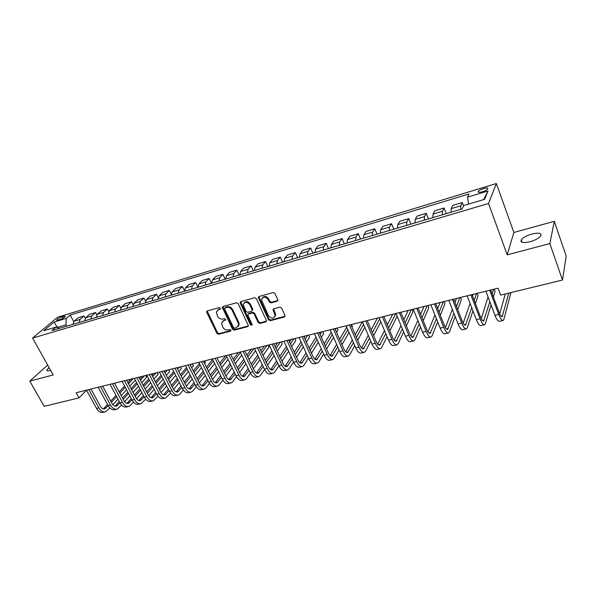 <?xml version="1.0" encoding="UTF-8"?>
<svg xmlns="http://www.w3.org/2000/svg" width="596" height="596" viewBox="0 0 596 596"><rect width="100%" height="100%" fill="white"/><g stroke="black" fill="none" stroke-linecap="round" stroke-linejoin="round"><path stroke-width="0.89" d="M220.386 308.229L219.194 307.618L207.296 310.948L206.648 311.619L206.76 312.431L216.966 333.402L218.635 334.267L230.518 331.145L230.913 330.124L229.728 329.514L228.179 329.923C225.899 330.273 224.096 329.35 222.792 327.144L221.563 323.047L223.731 320.678L225.757 319.732L224.483 318.614L222.934 319.031C220.647 319.396 218.844 318.473 217.525 316.252L216.303 312.013L218.449 309.711L219.999 309.279L220.386 308.229M531.923 234.034C526.581 235.621 523.012 237.58 521.209 239.905C520.196 242.647 523.117 243.257 529.986 241.745C535.364 240.166 538.963 238.199 540.795 235.867C541.771 233.081 538.821 232.47 531.923 234.034M49.073 367.583L46.89 369.922C46.555 370.935 47.464 371.174 49.617 370.637L50.608 370.332M483.714 188.492C481.061 189.357 479.266 190.325 478.327 191.383C477.798 192.523 479.124 192.664 482.306 191.823C484.973 190.958 486.776 189.99 487.722 188.932C488.243 187.785 486.91 187.636 483.714 188.492M277.133 301.218L277.773 299.661L274.935 293.433L273.162 292.539L259.036 296.488L258.284 297.434L268.528 319.821L270.271 320.708L284.359 317.012L285.015 315.478L281.617 308.05L279.852 307.156L273.78 308.788L273.02 309.793L275.166 315.373C273.758 318.897 271.523 319.002 268.468 315.686L261.473 299.751C262.985 296.324 265.227 296.264 268.185 299.565L269.303 301.986L271.061 302.88L277.133 301.218L277.863 300.488M507.211 254.85L549.847 243.57L562.475 280.038L566.2 256.094L554.31 221.317L513.879 232.462L496.341 183.523L488.526 203.497L507.211 254.85L513.879 232.462M47.658 365.05L29.8 381.142L53.193 374.951L32.586 338.074L488.526 203.497M29.8 381.142L44.156 406.36L78.97 397.875L86.539 390.224M562.475 280.038L500.61 295.109L498.032 288.173L76.124 392.727L78.97 397.875M238.177 303.677L236.456 302.798L222.956 306.567L222.278 307.32L232.582 329.29L234.273 330.162L247.742 326.623L248.458 325.766L238.177 303.677M240.791 301.583L254.596 297.724L256.347 298.618L266.591 320.916L265.846 321.87L259.916 323.427L258.195 322.54L254.105 313.816L252.369 312.937L248.472 313.988L247.75 314.859L252.138 324.537L252.227 324.962L250.521 324.962L240.203 303.111L240.791 301.583M58.006 320.164L59.98 319.56C62.55 318.622 64.346 317.564 65.374 316.379L62.044 316.767C59.488 317.705 57.693 318.763 56.657 319.948L58.006 320.164M496.341 183.523L57.603 317.228L32.586 338.074M59.324 328.359L56.031 327.062L51.904 330.556L462.153 208.935L463.703 205.538L484.615 199.302L487.997 190.981L483.647 199.593M56.031 327.062L43.717 330.728L54.087 322.049L66.268 318.368L65.947 324.835L66.677 326.183M73.74 321.616L70.194 315.046L66.268 318.368M70.194 315.046L468.985 193.976L467.532 197.164L487.997 190.981M549.847 243.57L554.31 221.317M65.947 324.835L57.328 327.398L54.087 322.049M85.213 318.301L83.991 316.022L78.031 317.81L74.15 321.162L72.98 324.306M96.872 314.956L95.598 312.542L89.534 314.36L85.712 317.713L84.565 320.879M108.733 311.566L107.392 309.004L101.231 310.851L97.461 314.211L96.343 317.385M120.802 308.147L119.379 305.405L113.121 307.283L109.396 310.643L108.308 313.839M133.079 304.698L131.567 301.747L125.205 303.655L121.539 307.022L120.474 310.233M145.58 301.226L143.956 298.03L137.49 299.974L133.884 303.342L132.848 306.56M158.305 297.732L156.562 294.253L149.983 296.227L146.437 299.594L145.431 302.828M171.275 294.23L169.376 290.408L162.686 292.413L159.206 295.78L158.231 299.036M184.492 290.729L182.413 286.497L175.604 288.538L172.192 291.906L171.194 295.191M197.946 287.205L195.674 282.519L188.746 284.597L185.401 287.965L184.499 291.25M211.438 283.212L209.166 278.474L202.119 280.582L198.848 283.949L197.976 287.25M225.161 279.137L222.897 274.354L215.722 276.507L212.534 279.867L211.699 283.189M239.13 274.994L236.873 270.159L229.572 272.35L226.458 275.71L225.66 279.047M253.36 270.8L251.095 265.898L243.667 268.125L240.635 271.485L239.875 274.83M267.842 266.524L265.578 261.547L258.016 263.819L255.066 267.172L254.35 270.539M282.586 262.166L280.321 257.129L272.625 259.439L269.764 262.791L269.094 266.174M297.598 257.718L295.34 252.622L287.495 254.976L284.732 258.321L284.106 261.719M312.885 253.188L310.643 248.033L302.649 250.432L299.982 253.769L299.401 257.181M328.463 248.569L326.228 243.354L318.085 245.798L315.515 249.135L314.986 252.562M344.332 243.861L342.104 238.594L333.812 241.082L331.354 244.412L330.869 247.854M360.505 239.07L358.293 233.736L349.837 236.277L347.483 239.592L347.051 243.056M376.992 234.183L374.787 228.79L366.168 231.375L363.933 234.682L363.56 238.162M393.8 229.199L391.609 223.746L382.818 226.383L380.702 229.676L380.382 233.178M410.935 224.118L408.759 218.598L399.797 221.287L397.808 224.573L397.547 228.089M428.412 218.933L426.252 213.353L417.111 216.095L415.248 219.373L415.047 222.897M446.24 213.651L444.095 208.004L434.767 210.798L433.046 214.061L432.905 217.607M463.546 205.888L462.295 202.543L452.781 205.397L451.202 208.637L451.135 212.198M83.991 316.022L80.14 319.382L78.985 322.533M95.598 312.542L91.791 315.902L90.666 319.069M107.392 309.004L103.644 312.364L102.542 315.545M119.379 305.405L115.684 308.773L114.611 311.969M131.567 301.747L127.931 305.115L126.888 308.333M143.956 298.03L140.388 301.397L139.367 304.63M156.562 294.253L153.045 297.62L152.062 300.868M169.376 290.408L165.926 293.776L164.973 297.039M182.413 286.497L179.031 289.865L178.115 293.143M195.674 282.519L192.366 285.886L191.48 289.179M209.166 278.474L205.933 281.834L205.084 285.149M222.897 274.354L219.738 277.714L218.926 281.044M236.873 270.159L233.796 273.519L233.021 276.864M251.095 265.898L248.107 269.25L247.37 272.61M265.578 261.547L262.672 264.907L261.979 268.274M280.321 257.129L277.512 260.474L276.864 263.864M295.34 252.622L292.629 255.967L292.025 259.372M310.643 248.033L308.028 251.37L307.469 254.79M326.228 243.354L323.71 246.684L323.203 250.126M342.104 238.594L339.705 241.916L339.243 245.373M358.293 233.736L355.998 237.052L355.596 240.523M374.787 228.79L372.612 232.097L372.269 235.584M391.609 223.746L389.553 227.039L389.262 230.54M408.759 218.598L406.837 221.883L406.606 225.4M426.252 213.353L424.456 216.624L424.292 220.162M444.095 208.004L442.441 211.252L442.336 214.806M462.295 202.543L460.79 205.776L460.753 209.345M468.538 204.093L467.532 197.164M220.483 308.676L217.272 310.33M222.502 321.326L225.765 319.642M207.207 310.978L217.503 332.762L219.172 333.626L231.002 330.512M222.837 306.612L233.096 328.649L234.787 329.521L248.435 325.915M225.005 307.886L224.61 308.937L233.543 327.584L234.735 328.195L236.374 327.763L238.624 325.163L238.221 323.032L232.12 310.233C230.801 307.976 228.976 307.044 226.651 307.424L225.005 307.886L225.541 307.268L224.975 307.894M238.221 326.407L239.138 324.529L238.743 322.391L238.221 323.032M225.541 307.268L227.188 306.806C229.505 306.426 231.33 307.357 232.649 309.607L238.743 322.391M248.286 314.062L248.979 313.354L252.875 312.304L254.604 313.183L258.686 321.9L260.415 322.786L266.561 321.14M240.628 301.643L251.02 324.321L252.227 324.932M249.828 304.705C247.042 301.509 244.852 301.479 243.265 304.63L245.962 311.432L247.683 312.311L251.587 311.254L252.317 310.36L249.828 304.705L250.335 304.079C248.286 301.308 246.222 300.913 244.136 302.895M252.287 310.553L252.823 309.734L252.697 309.108L252.19 309.734M250.335 304.079L252.697 309.108M262.337 297.806C264.475 295.735 266.591 296.115 268.677 298.946L269.794 301.36L271.545 302.246L277.609 300.593M274.86 316.737L275.643 314.733L275.315 313.354L274.838 313.988M273.534 308.884L275.315 313.354M258.828 296.57L269.012 319.18L270.755 320.067L285.111 316.252M104.896 411.918L103.309 412.283C100.731 412.931 98.459 411.627 96.492 408.357L86.502 390.157M109.835 407.947L105.619 411.754C103.041 412.402 100.776 411.091 98.809 407.82L88.819 389.583M90.972 389.054L100.344 406.181C101.648 408.372 103.168 409.243 104.889 408.811L108.211 405.727M103.436 408.878L107.541 404.505M111.392 402.285L116.637 396.601M119.848 393.122L125.242 387.273M128.483 383.764L133.28 378.564M110.729 401.063L115.982 395.386M119.2 391.915L124.609 386.074M127.849 382.572L131.053 379.116M135.314 380.151L129.772 386.193M126.546 389.717L121.167 395.588M117.971 399.074L112.845 404.662M116.555 409.236L114.931 409.616C112.376 410.257 110.118 408.93 108.159 405.638L98.169 387.266M121.584 405.094L117.278 409.072C114.73 409.713 112.473 408.387 110.513 405.086L100.523 386.685M102.654 386.156L112.018 403.447C113.329 405.652 114.834 406.539 116.54 406.107L119.99 402.829M115.065 406.159L119.304 401.555M123.171 399.32L128.52 393.42M131.731 389.881L137.236 383.802M140.477 380.233L144.515 375.785M122.493 398.053L127.849 392.168M131.068 388.637L136.588 382.565M139.829 379.004L142.25 376.344M146.013 375.413L146.653 377.246L141.766 382.684M138.54 386.268L133.05 392.362M129.853 395.915L124.594 401.749M146.653 377.246L145.729 375.48M128.408 406.517L126.739 406.897C124.214 407.537 121.971 406.196 120.012 402.866L110.029 384.331M133.526 402.188L129.123 406.353C126.605 406.986 124.363 405.645 122.404 402.307L112.421 383.735M114.529 383.213L123.894 400.661C125.197 402.889 126.687 403.79 128.378 403.365L131.962 399.871M126.888 403.403L131.262 398.553M135.136 396.303L140.596 390.164M143.8 386.566L149.425 380.248M152.658 376.612L155.921 372.954M134.443 394.992L139.911 388.868M143.122 385.277L148.762 378.967M152.002 375.346L153.626 373.521M157.381 372.589L158.044 374.437L153.947 379.086M150.721 382.729L145.119 389.069M141.922 392.682L136.544 398.776M158.044 374.437L157.12 372.656M140.455 403.745L138.741 404.14C136.238 404.773 134.011 403.41 132.059 400.058L122.083 381.343M145.662 399.223L141.163 403.589C138.667 404.215 136.447 402.851 134.495 399.484L124.519 380.74M126.598 380.218L135.955 397.837C137.259 400.08 138.741 400.996 140.41 400.572L144.128 396.854M138.898 400.594L143.405 395.491M147.301 393.218L152.867 386.841M156.07 383.176L161.807 376.605M165.04 372.902L167.498 370.086M146.586 391.863L152.166 385.493M155.377 381.835L161.121 375.279M164.362 371.584L165.166 370.66M168.929 369.729L169.614 371.591L166.321 375.391M163.103 379.101L157.381 385.694M154.193 389.382L148.68 395.737M169.614 371.591L168.69 369.788M152.703 400.937L150.937 401.339C148.471 401.965 146.258 400.587 144.306 397.197L134.338 378.304M157.992 396.198L153.403 400.773C150.937 401.399 148.732 400.013 146.78 396.616L136.812 377.693M138.868 377.179L148.218 394.962C149.514 397.234 150.989 398.158 152.636 397.741L156.487 393.777M151.101 397.741L155.75 392.362M159.661 390.075L165.338 383.437M168.541 379.697L174.39 372.858M177.623 369.088L179.262 367.173M158.931 388.667L164.615 382.043M167.826 378.311L173.689 371.487M180.648 366.831L181.355 368.693L178.897 371.591M175.678 375.383L169.853 382.245M166.664 385.999L161.024 392.637M181.355 368.693L180.439 366.883M165.152 398.076L163.334 398.493C160.898 399.111 158.707 397.711 156.755 394.291L146.795 375.219M170.538 393.114L165.837 397.919C163.408 398.538 161.218 397.13 159.274 393.703L149.313 374.593M151.347 374.087L160.682 392.041C161.978 394.328 163.446 395.267 165.07 394.857L169.063 390.641M163.513 394.843L168.303 389.173M172.229 386.864L178.018 379.957M181.214 376.143L187.181 369.021M190.407 365.169L191.204 364.208M171.477 385.403L177.273 378.505M180.476 374.698L186.459 367.59M192.553 363.873L193.283 365.758L191.674 367.695M188.463 371.554L182.518 378.706M179.336 382.535L173.578 389.464M193.283 365.758L192.366 363.925M177.809 395.17L175.939 395.595C173.533 396.206 171.357 394.79 169.413 391.334L159.467 372.075M183.285 389.963L180.208 393.755L178.487 395.014C176.088 395.625 173.92 394.194 171.976 390.738L162.03 371.442M164.034 370.943L173.361 389.069C174.658 391.378 176.103 392.332 177.705 391.922L181.84 387.437M176.125 391.885L181.057 385.91M184.998 383.586L190.899 376.381M194.087 372.493L200.174 365.065M184.224 382.066L190.139 374.877M193.335 370.995L199.436 363.582M204.644 360.878L205.397 362.77L204.659 363.679M201.455 367.62L195.391 375.078M192.217 378.989L186.339 386.215M205.397 362.77L204.48 360.923M190.675 392.213L188.753 392.652C186.384 393.256 184.231 391.818 182.294 388.324L172.356 368.879M196.255 386.744L193.037 390.805L191.346 392.056C188.984 392.66 186.831 391.214 184.894 387.72L174.963 368.239M176.938 367.747L186.25 386.044C187.546 388.383 188.977 389.352 190.556 388.95L194.832 384.174M188.954 388.883L194.028 382.58M197.984 380.233L203.996 372.724M207.177 368.745L213.383 360.997M197.187 378.654L203.214 371.159M206.402 367.188L212.623 359.462M214.657 363.575L208.473 371.353M205.307 375.346L199.317 382.885M203.765 389.203L201.791 389.657C199.451 390.253 197.321 388.793 195.384 385.269L185.468 365.631M209.442 383.459L206.082 387.795L204.421 389.054C202.096 389.65 199.965 388.182 198.028 384.651L188.12 364.975M190.064 364.491L199.362 382.975C200.651 385.329 202.074 386.312 203.631 385.917L208.049 380.837M201.992 385.821L207.214 379.175M211.185 376.814L217.316 368.969M220.49 364.901L226.808 356.81M210.366 375.16L216.512 367.337M219.693 363.284L225.668 355.67M228.074 359.403L221.779 367.531M218.62 371.613L212.519 379.488M217.078 386.148L215.044 386.618C212.75 387.206 210.634 385.716 208.704 382.155L198.811 362.323M222.859 380.092L219.35 384.74L217.726 385.999C215.432 386.588 213.323 385.098 211.401 381.529L201.5 361.66M203.422 361.183L212.697 379.846C213.986 382.23 215.387 383.228 216.922 382.833L221.481 377.417M215.26 382.707L220.632 375.689M224.618 373.305L230.853 365.11M234.019 360.952L240.456 352.489M223.768 371.584L230.026 363.411M233.2 359.261L238.348 352.527M241.715 355.104L235.301 363.605M232.157 367.777L225.944 376.009M197.976 287.197L197.604 287.361M230.615 383.034L228.529 383.519C226.271 384.1 224.185 382.587 222.256 378.989L212.377 358.963M236.508 376.642L232.85 381.634L231.255 382.893C229.006 383.466 226.92 381.954 224.997 378.348L215.126 358.285M217.004 357.816L226.264 376.665C227.545 379.071 228.939 380.084 230.443 379.697L235.152 373.93M228.752 379.533L234.273 372.12M238.273 369.721L244.621 361.139M247.772 356.885L253.844 348.69M237.402 367.918L243.771 359.366M246.93 355.119L251.244 349.33M255.587 350.664L249.054 359.559M245.917 363.836L239.592 372.44M211.692 283.13L211.148 283.346M244.397 379.868L242.252 380.367C240.032 380.933 237.968 379.406 236.046 375.771L226.189 355.544M250.402 373.111L246.58 378.475L245.023 379.726C242.81 380.3 240.754 378.758 238.84 375.122L228.983 354.851M230.831 354.389L240.076 373.431C241.35 375.86 242.728 376.888 244.204 376.508L249.054 370.362M252.16 366.041L258.619 357.056M261.763 352.698L266.986 345.427M245.232 375.681L242.505 376.314L248.145 368.47M251.259 364.163L257.74 355.209M260.892 350.858L264.341 346.09M268.945 347.103L268.036 345.173L268.945 347.103L263.037 355.387M259.908 359.775L253.479 368.79M225.653 278.995L224.938 279.263M258.418 376.65L256.205 377.156C254.038 377.722 251.996 376.165 250.082 372.493L240.248 352.057M264.535 369.49L260.549 375.257L259.029 376.508C256.869 377.067 254.827 375.51 252.92 371.829L243.094 351.349M244.904 350.902L254.12 370.138C255.393 372.597 256.757 373.632 258.202 373.26L263.201 366.704M266.293 362.279L272.864 352.854M275.985 348.377L280.351 342.119M256.444 373.007L262.262 364.722M265.362 360.312L271.955 350.917M275.084 346.447L277.661 342.789M281.372 341.866L282.28 343.817L277.252 351.089M274.145 355.589L267.604 365.05M239.875 274.778L238.974 275.099M272.685 373.372L270.413 373.893C268.289 374.444 266.27 372.865 264.371 369.155L254.559 348.511M287.212 370.034L284.873 370.57C282.795 371.114 280.805 369.513 278.913 365.765L274.771 371.978L273.288 373.238C271.165 373.781 269.154 372.202 267.254 368.484L257.457 347.796M259.23 347.349L268.423 366.786C269.69 369.267 271.031 370.325 272.447 369.96L277.594 362.957M280.664 358.412L287.346 348.511M290.446 343.914L293.932 338.751M270.666 369.654L276.626 360.878M279.703 356.348L286.408 346.485M289.522 341.895L291.198 339.429M294.938 338.506L295.839 340.48L291.705 346.649M288.62 351.275L281.975 361.206M254.343 270.487L253.255 270.867M258.299 297.307L258.306 297.687M293.56 361.958L289.239 368.648L287.801 369.9C285.73 370.444 283.741 368.835 281.848 365.072L278.913 365.765L269.131 344.898M281.848 365.072L272.081 344.168M273.817 343.736L282.981 363.374C284.24 365.884 285.566 366.957 286.952 366.592L292.241 359.112M295.288 354.434L302.075 344.034M305.159 339.295L307.745 335.332M285.134 366.227L291.235 356.93M294.297 352.273L301.099 341.903M304.198 337.187L304.966 336.017M308.721 335.086L309.622 337.083L306.411 342.059M303.342 346.812L296.592 357.265M269.087 266.114L267.805 266.554M302.001 366.637L299.594 367.188C297.56 367.725 295.601 366.093 293.716 362.301L283.972 341.217M308.46 358.04L303.975 365.251L302.574 366.51C300.548 367.039 298.596 365.4 296.711 361.608L286.974 340.48M288.673 340.055L297.806 359.902C299.058 362.435 300.362 363.523 301.718 363.173L307.149 355.171M310.173 350.351L317.057 339.392M320.112 334.512L321.788 331.853M299.863 362.74L306.106 352.877M309.138 348.079L316.051 337.15M322.749 331.614L323.643 333.626L321.356 337.299M318.316 342.193L311.47 353.204M284.098 261.666L282.616 262.158M317.057 363.18L314.584 363.746C312.602 364.268 310.672 362.614 308.795 358.785L299.088 337.478M323.621 354.017L318.972 361.802L317.616 363.053C315.642 363.567 313.72 361.906 311.85 358.069L302.142 336.718M303.796 336.308L312.9 356.363C314.144 358.926 315.433 360.029 316.752 359.686L322.324 351.111M325.319 346.149L332.292 334.579M335.325 329.551L336.077 328.307M314.859 359.179L321.237 348.697M324.246 343.75L331.249 332.225M337.008 328.076L337.902 330.11L336.561 332.352M333.544 337.403L326.601 349.025M299.393 257.129L297.702 257.688M332.389 359.656L329.849 360.237C327.919 360.751 326.019 359.068 324.157 355.194L314.479 333.663M339.057 349.867L334.252 358.285L332.933 359.53C331.018 360.036 329.126 358.352 327.264 354.471L317.594 332.888M319.21 332.486L328.269 352.757C329.514 355.35 330.773 356.475 332.061 356.14L337.761 346.939M340.726 341.813L347.796 329.581M330.132 355.544L336.636 344.384M339.608 339.28L346.716 327.092M351.513 324.485L352.4 326.534L352.02 327.204M349.032 332.426L342.007 344.712M314.979 252.51L313.071 253.129M348.012 356.065L345.397 356.669C343.519 357.168 341.657 355.454 339.802 351.543L330.169 329.774M354.769 345.598L349.807 354.702L348.541 355.946C346.678 356.445 344.816 354.724 342.961 350.806L333.343 328.985M334.907 328.597L343.929 349.085C345.166 351.707 346.403 352.854 347.654 352.519L353.488 342.64M356.408 337.329L363.56 324.373M345.687 351.826L352.303 339.936M355.253 334.654L362.413 321.78M364.789 327.241L357.682 340.264M330.862 247.802L328.731 248.487M363.925 352.415L361.236 353.033C359.418 353.517 357.585 351.782 355.738 347.818L346.149 325.811M370.764 341.188L365.653 351.051L364.432 352.296C362.629 352.78 360.803 351.037 358.963 347.066L349.383 325.014M350.902 324.634L359.887 345.345C361.116 347.997 362.331 349.159 363.538 348.839L369.49 338.2M372.373 332.695L379.592 318.935M361.534 348.027L368.261 335.339M371.159 329.856L377.41 318.063M380.807 321.825L373.632 335.652M347.051 242.997L344.682 243.757M380.136 348.69L377.365 349.323C375.607 349.792 373.819 348.027 371.986 344.026L362.442 321.773M387.05 336.621L381.798 347.334L380.628 348.578C378.885 349.04 377.097 347.274 375.271 343.259L365.743 320.953M367.21 320.596L376.143 341.538C377.365 344.212 378.557 345.397 379.726 345.084L385.783 333.611M388.622 327.889L395.751 313.518M377.678 344.145L384.495 330.564M387.355 324.872L392.667 314.286M397.1 316.141L389.873 330.869M363.553 238.109L360.945 238.936M396.66 344.89L393.807 345.546C392.116 346.008 390.358 344.212 388.54 340.16L379.049 317.661M403.626 331.897L398.247 343.542L397.137 344.786C395.453 345.24 393.703 343.438 391.892 339.377L382.416 316.826M383.831 316.476L392.719 337.649C393.926 340.361 395.096 341.56 396.221 341.262L402.367 328.858M405.153 322.89L411.329 309.659M394.127 340.174L401.019 325.602M403.827 319.672L408.193 310.434M412.127 309.466L412.991 311.596L406.397 325.9M380.375 233.118L377.521 234.027M413.497 341.024L410.57 341.694C408.938 342.141 407.224 340.316 405.422 336.219L395.982 313.459M420.5 326.981L415.017 339.683L413.959 340.919C412.343 341.359 410.637 339.526 408.834 335.421L399.409 312.609M400.773 312.274L409.608 333.693C410.808 336.435 411.948 337.656 413.028 337.366L419.249 323.911M421.975 317.675L427.198 305.726M410.897 336.099L417.833 320.432M420.582 314.234L424.002 306.515M427.958 305.539L428.822 307.7L423.205 320.708M397.539 228.03L394.425 229.013M430.67 337.083L427.652 337.776C426.095 338.2 424.419 336.345 422.624 332.203L413.252 309.182M437.68 321.847L432.107 335.749L431.109 336.978C429.56 337.403 427.898 335.541 426.11 331.391L416.746 308.318M418.057 307.99L426.833 329.655C428.025 332.426 429.135 333.671 430.17 333.387L436.436 318.756M439.096 312.215L443.35 301.725M427.988 331.92L434.946 315.023M437.628 308.527L440.094 302.53M444.08 301.546L444.936 303.729L440.31 315.269M415.04 222.837L411.657 223.902M448.177 333.06L445.07 333.767C443.58 334.185 441.949 332.292 440.176 328.105L430.863 304.817M455.158 316.476L449.533 331.734L448.594 332.963C447.119 333.373 445.503 331.473 443.729 327.271L434.432 303.93M435.676 303.625L444.392 325.535C445.577 328.344 446.657 329.61 447.641 329.335L453.936 313.354M456.506 306.471L459.799 297.65M445.406 327.621L452.357 309.339M454.957 302.5L456.484 298.469M460.492 297.478L461.349 299.684L457.713 309.555M432.897 217.547L429.239 218.695M466.035 328.955L462.839 329.692C461.423 330.087 459.836 328.165 458.078 323.926L448.833 300.362M472.941 310.829L467.309 327.644L466.43 328.865C465.029 329.26 463.457 327.331 461.699 323.077L452.476 299.46M453.66 299.17L462.31 321.341C463.479 324.179 464.53 325.468 465.469 325.207L471.734 307.678M474.207 300.391L476.554 293.493M463.167 323.203L470.058 303.327M472.568 296.1L473.179 294.335M477.21 293.329L478.059 295.564L475.399 303.498M451.12 212.139L447.171 213.375M484.243 324.775L480.957 325.528C479.616 325.908 478.081 323.948 476.338 319.657L467.167 295.817M491.03 304.839L485.435 323.464L484.623 324.686C483.304 325.058 481.769 323.099 480.041 318.793L470.885 294.901M472.002 294.625L480.585 317.057C481.739 319.925 482.76 321.237 483.647 320.991L489.837 301.665M492.199 293.925L493.622 289.261M481.27 318.644L488.05 296.942M494.24 289.112L495.082 291.362L493.376 297.054M502.83 320.506L499.441 321.281C498.182 321.646 496.699 319.65 494.978 315.306L485.882 291.183M510.973 292.591L503.925 319.21L503.18 320.425C501.944 320.782 500.461 318.778 498.748 314.427L489.674 290.245M490.724 289.984L499.232 312.684C500.379 315.589 501.363 316.923 502.19 316.692L508.82 293.113M499.739 313.913L505.252 293.984M80.14 319.382L74.15 321.162M91.791 315.902L85.712 317.713M103.644 312.364L97.461 314.211M115.684 308.773L109.396 310.643M127.931 305.115L121.539 307.022M140.388 301.397L133.884 303.342M153.045 297.62L146.437 299.594M165.926 293.776L159.206 295.78M179.031 289.865L172.192 291.906M192.366 285.886L185.401 287.965M205.933 281.834L198.848 283.949M219.738 277.714L212.534 279.867M233.796 273.519L226.458 275.71M248.107 269.25L240.635 271.485M262.672 264.907L255.066 267.172M277.512 260.474L269.764 262.791M292.629 255.967L284.732 258.321M308.028 251.37L299.982 253.769M323.71 246.684L315.515 249.135M339.705 241.916L331.354 244.412M355.998 237.052L347.483 239.592M372.612 232.097L363.933 234.682M389.553 227.039L380.702 229.676M406.837 221.883L397.808 224.573M424.456 216.624L415.248 219.373M442.441 211.252L433.046 214.061M460.79 205.776L451.202 208.637M62.871 318.286L62.044 316.767M64.569 317.191L64.01 316.171M218.985 309.093L218.449 309.711M225.765 319.687L225.281 320.261M224.26 320.052L223.731 320.678M231.002 330.549L230.518 331.145M219.172 333.626L218.635 334.267M217.503 332.762L216.966 333.402M207.311 311.812L206.76 312.431M220.475 308.735L219.999 309.279M248.241 325.982L247.742 326.623M234.787 329.521L234.273 330.162M233.096 328.649L232.582 329.29M222.934 307.454L222.397 308.072M232.649 309.607L232.12 310.233M227.188 306.806L226.651 307.424M266.33 321.229L265.846 321.87M260.415 322.786L259.916 323.427M258.686 321.9L258.195 322.54M254.604 313.183L254.105 313.816M252.875 312.304L252.369 312.937M248.979 313.354L248.472 313.988M251.02 324.321L250.521 324.962M240.724 302.492L240.203 303.111M271.545 302.246L271.061 302.88M269.794 301.36L269.303 301.986M268.677 298.946L268.185 299.565M273.631 309.689L273.147 310.322M284.828 316.364L284.359 317.012M270.755 320.067L270.271 320.708M269.012 319.18L268.528 319.821M258.917 297.419L258.418 298.037M96.492 408.357L98.809 407.82M103.823 408.521L106.125 407.984M108.159 405.638L110.513 405.086M115.415 405.831L117.762 405.287M120.012 402.866L122.404 402.307M127.201 403.09L129.585 402.538M132.059 400.058L134.495 399.484M139.181 400.311L141.595 399.752M144.306 397.197L146.78 396.616M151.354 397.48L153.813 396.914M156.755 394.291L159.274 393.703M163.721 394.612L166.224 394.03M169.413 391.334L171.976 390.738M176.304 391.691L178.845 391.103M182.294 388.324L184.894 387.72M189.088 388.719L191.674 388.123M195.384 385.269L198.028 384.651M202.096 385.701L204.726 385.09M208.704 382.155L211.401 381.529M215.32 382.625L217.994 382.006M222.256 378.989L224.997 378.348M228.775 379.503L231.494 378.87M236.046 375.771L238.84 375.122M250.082 372.493L252.92 371.829M256.533 373.059L259.208 372.433M264.371 369.155L267.254 368.484M270.808 369.743L273.43 369.133M285.342 366.369L287.905 365.773M293.716 362.301L296.711 361.608M300.138 362.927L302.641 362.346M308.795 358.785L311.85 358.069M315.209 359.433L317.646 358.866M324.157 355.194L327.264 354.471M330.549 355.864L332.926 355.313M339.802 351.543L342.961 350.806M346.179 352.236L348.489 351.7M355.738 347.818L358.963 347.066M362.107 348.541L364.342 348.019M371.986 344.026L375.271 343.259M378.333 344.771L380.494 344.272M388.54 340.16L391.892 339.377M394.872 340.927L396.951 340.443M405.422 336.219L408.834 335.421M411.724 337.016L413.728 336.554M422.624 332.203L426.11 331.391M428.911 333.022L430.826 332.575M440.176 328.105L443.729 327.271M446.434 328.955L448.267 328.53M458.078 323.926L461.699 323.077M464.306 324.805L466.042 324.403M476.338 319.657L480.041 318.793M482.537 320.574L484.183 320.186M494.978 315.306L498.748 314.427M501.139 316.252L502.681 315.895M522.059 242.296L521.209 239.905M47.434 370.891L46.89 369.922M478.67 192.314L478.327 191.383M56.881 320.35L56.657 319.948M207.199 311L206.648 311.619M222.815 306.702L222.278 307.32M239.138 324.529L238.624 325.163M252.823 309.734L252.317 310.36M240.598 301.807L240.076 302.425M275.643 314.733L275.166 315.373M273.504 309.16L273.02 309.793M258.791 296.815L258.284 297.434M104.404 408.923L104.889 408.811M116.064 406.219L116.54 406.107M127.902 403.477L128.378 403.365M139.941 400.683L140.41 400.572M152.174 397.845L152.636 397.741M164.615 394.962L165.07 394.857M177.258 392.026L177.705 391.922M190.117 389.046L190.556 388.95M203.191 386.014L203.631 385.917M216.49 382.93L216.922 382.833M230.019 379.794L230.443 379.697M243.786 376.605L244.204 376.508M257.792 373.357L258.202 373.26M272.052 370.049L272.447 369.96M286.564 366.689L286.952 366.592M301.338 363.262L301.718 363.173M316.379 359.775L316.752 359.686"/></g></svg>
